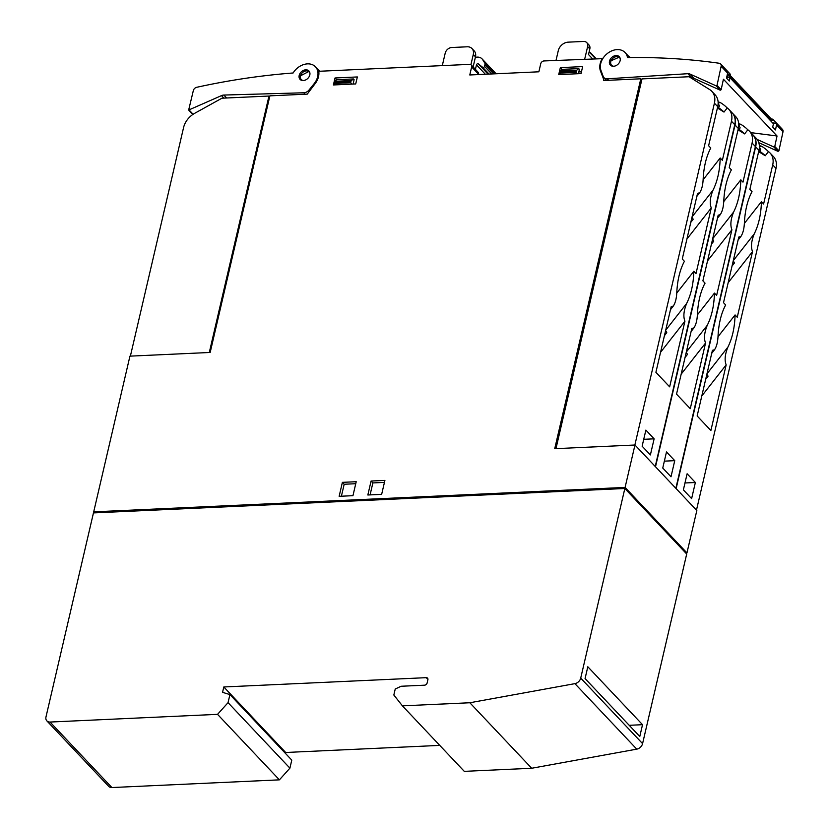 <?xml version="1.0" encoding="UTF-8"?>
<svg xmlns="http://www.w3.org/2000/svg" width="829" height="829" viewBox="0 0 829 829"><rect width="100%" height="100%" fill="white"/><g stroke="black" fill="none" stroke-linecap="round" stroke-linejoin="round"><path stroke-width="1.24" d="M619.543 57.035L610.476 60.983L610.745 65.439M771.934 120.205L773.726 120.433L776.472 123.345A3.668 2.767 136.6 0 1 776.555 124.92L775.467 129.946L772.721 127.034L773.426 123.759L729.986 77.76L729.282 81.035L726.525 78.123L727.613 73.097A3.668 2.767 -43.4 0 0 727.53 71.522L730.287 74.434L727.406 74.071M729.986 77.76L726.701 77.335M609.781 60.258A6.114 4.622 136.6 0 1 614.216 55.926A6.114 4.622 136.6 0 1 619.263 56.704A6.114 4.622 136.6 0 1 619.854 61.553A6.114 4.622 136.6 0 1 615.429 65.874A6.114 4.622 136.6 0 1 610.372 65.097A6.114 4.622 136.6 0 1 609.781 60.258M691.241 78.113L691.987 78.071A6.114 4.622 136.6 0 1 694.132 78.423L720.287 90.226L721.157 89.698L723.416 79.221L777.032 135.987L774.773 146.464L773.903 147.002L757.157 139.438M717.033 85.325L716.163 85.864L690.008 74.061A6.114 4.622 -43.4 0 0 687.863 73.698L607.232 78.807A6.114 4.622 136.6 0 1 603.947 77.636A6.114 4.622 136.6 0 1 603.191 76.413L600.984 70.475A15.285 11.544 136.6 0 1 600.465 68.486A15.285 11.544 136.6 0 1 608.911 52.393A15.285 11.544 136.6 0 1 625.087 52.548A15.285 11.544 136.6 0 1 627.491 57.595A733.447 554.104 136.6 0 1 719.261 63.263A3.668 2.767 136.6 0 1 720.619 63.937A3.668 2.767 136.6 0 1 721.147 66.258L717.033 85.325L721.157 89.698M758.804 142.692L778.027 151.365L778.897 150.826L783.011 131.759A3.668 2.767 -43.4 0 0 782.483 129.448L773.27 119.687A3.668 2.767 136.6 0 1 773.726 120.433M776.472 123.345L772.566 122.847M309.217 71.325L299.88 76.102L300.419 79.729M777.032 135.987L750.836 132.63M730.287 74.434A3.668 2.767 -43.4 0 0 729.831 73.698L720.619 63.937M771.239 118.92A733.447 554.104 136.6 0 1 771.913 119.013A3.668 2.767 136.6 0 1 773.27 119.687M299.051 76.32A6.114 4.622 136.6 0 1 302.999 70.62A6.114 4.622 136.6 0 1 308.937 70.993A6.114 4.622 136.6 0 1 309.942 74.071A6.114 4.622 136.6 0 1 305.994 79.76A6.114 4.622 136.6 0 1 300.057 79.387A6.114 4.622 136.6 0 1 299.051 76.32M718.121 103.853A15.285 1.959 38.1 0 1 719.417 106.205L718.38 107.521A15.285 1.959 38.1 0 1 718.38 107.532A5.502 0.705 38.1 0 1 723.997 112.081L717.821 108.236M738.743 125.687A15.285 1.959 38.1 0 1 740.038 128.039L739.002 129.355A15.285 1.959 38.1 0 1 739.002 129.365A5.502 0.705 38.1 0 1 744.618 133.915L738.442 130.07M759.364 147.531A15.285 1.959 38.1 0 1 760.659 149.873L759.623 151.189A15.285 1.959 38.1 0 1 759.623 151.199A5.502 0.705 38.1 0 1 765.24 155.748L759.063 151.904M585.067 678.568L587.813 666.765L642.527 724.691L639.781 736.504L585.067 678.568M642.527 724.691L629.201 725.302M223.809 686.972L426.261 677.666A2.446 1.845 136.6 0 1 427.536 678.143A2.446 1.845 136.6 0 1 427.888 679.718L427.142 682.941A2.446 1.845 136.6 0 1 424.51 685.189L401.132 686.257L395.236 689.013L393.837 695.023L402.417 705.852L469.836 702.754L531.7 768.255L636.765 749.147A6.114 4.622 -43.4 0 0 642.579 743.623L686.702 554L624.838 488.499L93.459 512.913L45.989 716.919A6.114 4.622 136.6 0 0 46.859 720.878L108.723 786.379A6.114 4.622 -43.4 0 0 111.915 787.55L279.404 779.851L289.912 768.151L291.777 760.1L229.923 694.588L222.555 692.339L223.809 686.972L285.673 752.483L439.764 745.395M469.836 702.754L574.901 683.645L636.765 749.147M624.838 488.499L580.714 678.112A6.114 4.622 136.6 0 1 574.901 683.645M279.404 779.851L217.54 714.349L50.051 722.049A6.114 4.622 136.6 0 1 46.859 720.878M217.54 714.349L228.048 702.65L289.912 768.151M228.048 702.65L229.923 694.588M285.456 753.395L285.673 752.483M402.417 705.852L464.281 771.353L531.7 768.255M629.708 57.564A15.285 11.544 -43.4 0 0 628.931 56.621L625.087 52.548M223.851 95.055A6.114 4.622 136.6 0 0 221.498 95.615L188.67 110.039L193.344 90.537A3.668 2.767 136.6 0 1 196.691 87.304A733.447 554.104 136.6 0 1 293.114 72.983A15.285 11.544 136.6 0 1 315.466 66.807A15.285 11.544 136.6 0 1 315.6 81.605A15.285 11.544 136.6 0 1 314.129 83.688L309.072 89.957A6.114 4.622 136.6 0 1 303.818 92.775L223.851 95.055L226.628 97.988M691.956 217.364A15.285 1.959 38.1 0 1 693.054 219.478L690.785 222.369M665.594 330.636A15.285 1.959 38.1 0 1 666.692 332.761L664.433 335.652M718.101 101.832A14.062 1.803 -141.9 0 0 719.489 102.278A5.502 0.705 38.1 0 1 725.479 106.309L727.22 107.957L723.997 112.081M712.577 239.198A15.285 1.959 38.1 0 1 713.676 241.312L711.406 244.203M686.215 352.47A15.285 1.959 38.1 0 1 687.314 354.594L685.055 357.486M738.722 123.666A14.062 1.803 -141.9 0 0 740.11 124.112A5.502 0.705 38.1 0 1 746.1 128.143L747.841 129.79L744.618 133.915M733.199 261.031A15.285 1.959 38.1 0 1 734.297 263.145L732.028 266.036M706.836 374.304A15.285 1.959 38.1 0 1 707.935 376.428L705.676 379.319M759.343 145.5A14.062 1.803 -141.9 0 0 760.732 145.956A5.502 0.705 38.1 0 1 766.721 149.976L768.462 151.624L765.24 155.748M475.39 57.201L477.266 57.118A9.171 6.922 136.6 0 1 482.053 58.88A9.171 6.922 136.6 0 1 482.696 59.719L484.706 62.942A3.057 2.311 136.6 0 1 484.924 64.641L484.53 66.341A1.223 0.922 136.6 0 1 482.654 67.304L478.343 63.885A1.223 0.922 -43.4 0 0 476.468 64.849L475.411 69.377M482.053 58.88L495.524 73.139A9.171 6.922 136.6 0 1 496.032 73.771M589.595 52.082A3.057 2.311 136.6 0 1 590.403 52.579A3.057 2.311 136.6 0 1 590.839 53.408M319.662 71.253A15.285 11.544 -43.4 0 0 319.59 71.17L315.466 66.807M642.133 446.199L645.874 430.096L654.122 438.831L650.382 454.934L642.133 446.199M654.122 438.831L643.729 439.308M676.765 293.051L693.832 271.27C693.469 283.87 691.075 294.606 686.64 303.466C683.697 310.74 683.127 316.647 684.92 321.206L669.645 386.842L655.905 372.294L671.179 306.657L673.314 306.046C675.303 303.02 676.454 298.668 676.765 293.01C677.324 280.793 679.718 270.523 683.935 262.171L684.433 261.322L682.267 259.011L697.541 193.375L699.676 192.774C701.655 189.737 702.805 185.395 703.127 179.727C703.686 167.52 706.08 157.241 710.298 148.899L710.795 148.039L708.619 145.738L717.717 106.661A18.331 13.855 -43.4 0 0 715.106 94.807L711.81 91.314A18.331 13.855 136.6 0 1 714.411 103.169L634.869 445.018M703.116 179.779L720.194 157.987C719.831 170.598 717.437 181.323 713.002 190.193C710.059 197.457 709.489 203.374 711.282 207.934L696.008 273.57L693.832 271.27M711.282 207.934L686.909 239.042M727.22 107.957A18.331 13.855 136.6 0 1 728.857 109.355A18.331 13.855 136.6 0 1 731.468 121.221L722.37 160.298L720.194 157.987M555.958 448.644L641.998 78.9L689.023 76.734L709.697 89.584A18.331 13.855 136.6 0 1 711.81 91.314M684.92 321.206L660.547 352.315M655.231 466.478L734.763 124.713A18.331 13.855 -43.4 0 0 732.152 112.858L728.857 109.355M662.754 468.043L666.495 451.929L674.744 460.665L671.003 476.768L662.754 468.043M674.744 460.665L664.35 461.142M697.386 314.896L714.453 293.103C714.09 305.704 711.696 316.44 707.261 325.3C704.318 332.574 703.748 338.481 705.541 343.051L690.267 408.687L676.526 394.127L691.8 328.491L693.935 327.88C695.925 324.854 697.075 320.502 697.386 314.844C697.945 302.626 700.339 292.357 704.557 284.005L705.054 283.155L702.888 280.844L718.163 215.208L720.297 214.607C722.277 211.571 723.427 207.229 723.748 201.561C724.308 189.354 726.701 179.074 730.919 170.733L731.416 169.872L729.24 167.572L738.338 128.495A18.331 13.855 -43.4 0 0 735.727 116.64L732.432 113.148A18.331 13.855 136.6 0 1 735.033 125.003L655.511 466.768M723.738 201.613L740.815 179.82C740.452 192.432 738.059 203.157 733.624 212.027C730.681 219.291 730.111 225.208 731.903 229.768L716.629 295.404L714.453 293.103M731.903 229.768L707.531 260.876M747.841 129.79A18.331 13.855 136.6 0 1 749.478 131.2A18.331 13.855 136.6 0 1 752.09 143.054L742.991 182.131L740.815 179.82M705.541 343.051L681.169 374.148M675.853 488.312L755.385 146.546A18.331 13.855 -43.4 0 0 752.773 134.692L749.478 131.2M683.376 489.877L687.117 473.763L695.365 482.499L691.624 498.612L683.376 489.877M695.365 482.499L684.972 482.975M718.007 336.729L735.074 314.937C734.712 327.538 732.318 338.273 727.883 347.133C724.94 354.408 724.37 360.314 726.163 364.884L710.888 430.52L697.148 415.961L712.422 350.325L714.557 349.724C716.546 346.688 717.696 342.336 718.007 336.678C718.567 324.46 720.961 314.191 725.178 305.849L725.676 304.989L723.51 302.678L738.784 237.053L740.919 236.441C742.898 233.405 744.048 229.063 744.369 223.395C744.929 211.188 747.323 200.908 751.54 192.566L752.038 191.706L749.862 189.406L758.96 150.329A18.331 13.855 -43.4 0 0 756.349 138.474L753.053 134.982A18.331 13.855 136.6 0 1 755.654 146.837L676.132 488.602M744.359 223.447L761.436 201.665C761.074 214.265 758.68 225.001 754.245 233.861C751.302 241.125 750.732 247.042 752.525 251.601L737.25 317.238L735.074 314.937M752.525 251.601L728.152 282.71M768.462 151.624A18.331 13.855 136.6 0 1 770.1 153.033A18.331 13.855 136.6 0 1 772.711 164.888L763.613 203.965L761.436 201.665M726.163 364.884L701.79 395.982M696.474 510.146L776.006 168.38A18.331 13.855 -43.4 0 0 773.395 156.526L770.1 153.033M130.381 356.128L183.572 127.562A18.331 13.855 136.6 0 1 194.784 113.252L221.944 98.205L268.969 96.04L269.674 96.786M628.465 56.123A15.285 11.544 136.6 0 1 630.361 57.553M384.438 482.395L372.874 482.924L370.086 494.892M335.227 84.879L333.921 83.491L334.17 82.413A2.446 1.202 -92.6 0 1 334.75 81.304L336.678 79.719L353.413 78.952L354.107 79.688L353.092 84.05M333.921 83.491L350.657 82.724L350.905 81.646A2.446 1.202 -92.6 0 1 351.486 80.537L353.413 78.952M351.962 84.102L350.657 82.724M560.528 74.527L559.223 73.139L559.482 72.061A2.446 1.202 -92.6 0 1 560.052 70.952L561.979 69.367L578.725 68.6L579.409 69.335L578.393 73.698M559.223 73.139L575.968 72.372L576.217 71.294A2.446 1.202 -92.6 0 1 576.797 70.185L578.725 68.6M577.274 73.75L575.968 72.372M578.808 71.947L581.44 71.822M355.745 483.711L344.18 484.25L341.393 496.208M268.969 96.04L209.291 352.501M556.021 60.393L558.3 50.579A9.171 6.922 136.6 0 1 568.145 42.155L583.554 41.45A6.114 4.622 136.6 0 1 586.756 42.621A6.114 4.622 136.6 0 1 587.626 46.579L584.714 59.066M592.455 58.714L588.507 54.538L589.823 48.901A6.114 4.622 -43.4 0 0 588.953 44.953L586.756 42.621M473.121 66.952L475.483 56.818A9.171 6.922 -43.4 0 0 474.178 50.88L471.981 48.559A9.171 6.922 136.6 0 1 473.286 54.486L470.913 64.683M442.303 65.615L445.214 53.118A6.114 4.622 136.6 0 1 451.774 47.502L467.183 46.797A9.171 6.922 136.6 0 1 471.981 48.559M381.651 494.364L367.838 494.996L371.081 481.038L384.905 480.405L381.651 494.364M371.081 481.038L372.874 482.924M336.678 79.719L335.03 77.978L357.351 76.952L355.724 83.936L333.403 84.962L335.03 77.978M561.979 69.367L560.342 67.626L582.652 66.6L581.036 73.584L558.715 74.61L560.342 67.626M342.387 482.354L356.211 481.722L352.957 495.68L339.144 496.312L342.387 482.354L344.18 484.25M478.447 74.579L478.53 74.195A3.057 2.311 -43.4 0 0 478.095 72.227L471.224 64.942A3.057 2.311 -43.4 0 0 469.628 64.361L318.761 71.294A16.507 12.466 -43.4 0 1 314.916 83.947L307.248 94.133L269.891 95.843L210.172 352.46L129.935 356.149L93.708 511.845L625.087 487.421L634.962 445.007L554.725 448.696L640.796 78.796L641.781 79.843M602.787 58.641L544.021 60.942A3.057 2.311 -43.4 0 0 540.736 63.75L538.86 71.802L469.784 74.973L471.66 66.921A3.057 2.311 -43.4 0 0 471.224 64.942M602.434 58.258A16.507 12.466 -43.4 0 0 600.393 70.828L604.103 80.486M625.087 487.421L686.951 552.922L696.826 510.519L634.962 445.007M640.796 78.796L603.491 80.517L603.616 79.978M94.672 512.861L93.708 511.845M686.951 552.922L685.738 552.984M620.227 58.755A5.502 4.155 -43.4 0 0 615.346 56.859A5.502 4.155 -43.4 0 0 610.776 61.667A5.502 4.155 -43.4 0 0 613.75 66.258M771.54 120.744L729.934 76.03L727.168 75.159M727.53 77.449L728.37 75.315A1.223 0.684 -82.7 0 1 729.085 74.683A1.223 0.684 -82.7 0 1 729.344 74.828A1.223 0.922 -43.4 0 1 729.81 75.056A1.223 1.223 0 0 0 729.085 74.683L727.323 74.455M729.282 77.667L729.934 76.03A1.223 0.922 -43.4 0 0 729.81 75.056L771.602 119.314A1.223 0.922 -43.4 0 1 771.726 120.278L771.26 121.459M309.901 73.004A5.502 4.155 -43.4 0 0 305.02 71.118A5.502 4.155 -43.4 0 0 300.45 75.926A5.502 4.155 -43.4 0 0 303.59 80.537M720.287 90.226L716.163 85.864M694.132 78.423L690.008 74.061M778.027 151.365L773.903 147.002M778.897 150.826L774.773 146.464M727.613 73.097L721.147 66.258M783.011 131.759L776.555 124.92M691.987 78.071L687.863 73.698M580.714 678.112L642.579 743.623M50.051 722.049L111.915 787.55M426.261 677.666L427.93 679.438M608.621 80.278L607.232 78.807M719.489 102.278L718.194 103.936M740.11 124.112L738.815 125.77M760.732 145.956L759.437 147.603M488.022 74.133L478.343 63.885M489.058 74.092L482.654 67.304M491.721 73.968L484.53 66.341M493.649 73.874L484.924 64.641M494.975 73.812L484.706 62.942M495.98 73.771L482.696 59.719M309.072 89.957L309.694 90.62M303.818 92.775L305.186 94.226M314.129 83.688L314.678 84.257M189.219 110.102L193.136 114.257M221.498 95.615L223.851 98.112M713.002 190.193L692.06 216.918M717.717 106.661L714.411 103.169M686.64 303.466L665.697 330.201M734.763 124.713L731.468 121.221M733.624 212.027L712.681 238.752M738.338 128.495L735.033 125.003M707.261 325.3L686.319 352.035M755.385 146.546L752.09 143.054M754.245 233.861L733.302 260.596M758.96 150.329L755.654 146.837M727.883 347.133L706.94 373.869M776.006 168.38L772.711 164.888M485.359 74.258L476.468 64.849M334.17 82.413L350.905 81.646M334.75 81.304L351.486 80.537M559.482 72.061L576.217 71.294M560.052 70.952L576.797 70.185M595.44 58.579L589.129 51.895M589.823 48.901L587.626 46.579M473.286 54.486L475.483 56.818M471.66 66.921L478.53 74.195M601.585 72.082L600.393 70.828M771.436 121.656L771.851 120.599A1.223 1.223 0 0 0 771.602 119.314M606.527 80.372L603.947 77.636M717.147 109.096L718.38 107.532M737.769 130.93L739.002 129.365M758.39 152.764L759.623 151.199M596.041 58.548L590.403 52.579M188.67 110.039L192.794 114.412M699.676 192.774L696.837 196.4M673.314 306.046L670.474 309.673M720.297 214.607L717.458 218.234M693.935 327.88L691.096 331.507M740.919 236.441L738.079 240.068M714.557 349.724L711.717 353.351M595.709 58.569L589.181 51.647"/></g></svg>
